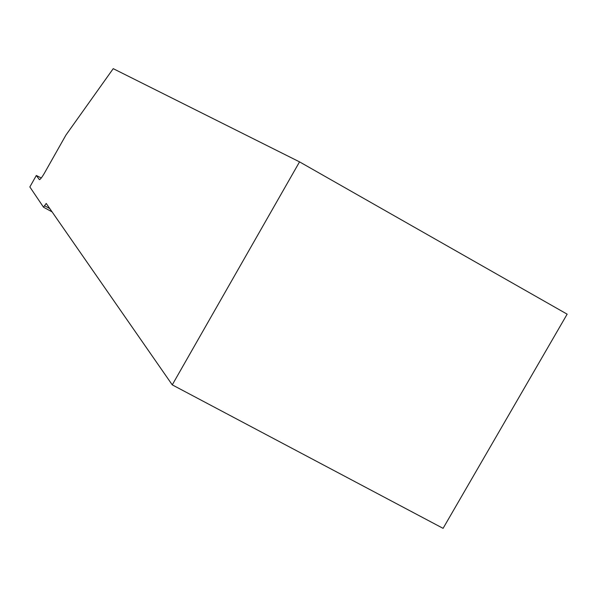 <?xml version="1.0" encoding="UTF-8"?>
<svg xmlns="http://www.w3.org/2000/svg" width="597" height="597" viewBox="0 0 597 597"><rect width="100%" height="100%" fill="white"/><g stroke="black" fill="none" stroke-linecap="round" stroke-linejoin="round"><path stroke-width="0.9" d="M299.537 161.869L172.257 384.864L443.086 528.345L567.15 314.171L299.537 161.869L113.221 68.655L65.939 135.064L44.663 172.734C42.051 177.212 40.305 179.525 39.417 179.652L36.313 175.488L29.85 186.943L43.506 207.189L52.073 211.868M36.313 175.488L41.283 177.981M172.257 384.864L46.215 203.435L43.506 207.189M44.447 205.667L49.805 208.599"/></g></svg>
